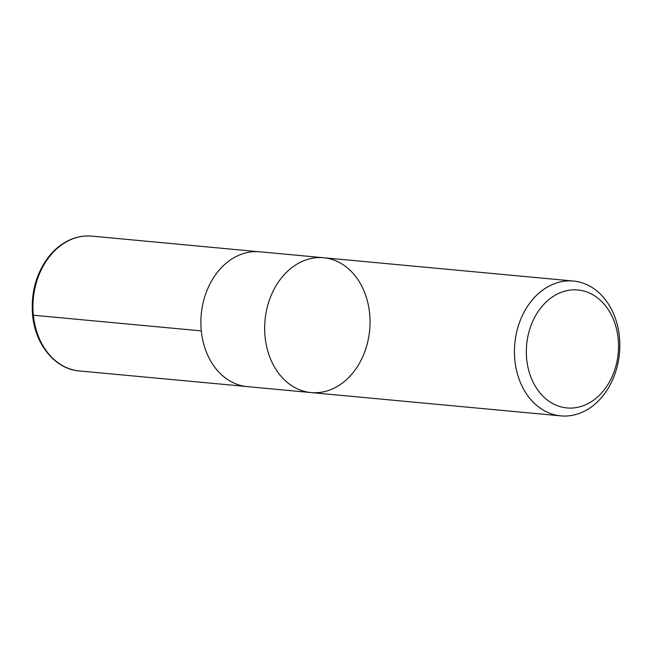 <?xml version="1.0" encoding="UTF-8"?>
<svg xmlns="http://www.w3.org/2000/svg" width="652" height="652" viewBox="0 0 652 652"><rect width="100%" height="100%" fill="white"/><g stroke="black" fill="none" stroke-linecap="round" stroke-linejoin="round"><path stroke-width="0.98" d="M526.702 359.187A59.242 45.974 -84.7 0 1 590.272 293.4A59.242 45.974 -84.7 0 1 600.345 394.289A59.242 45.974 -84.7 0 1 526.702 359.187M514.852 360.148A67.71 52.543 -84.7 0 1 573.418 281.045A67.71 52.543 -84.7 0 1 619.4 336.774A67.71 52.543 -84.7 0 1 560.834 415.878A67.71 52.543 -84.7 0 1 514.852 360.148M323.637 257.744A67.71 52.543 95.3 0 0 265.03 320.279A67.71 52.543 95.3 0 0 311.053 392.569A67.71 52.543 -84.7 0 1 265.03 320.279A67.71 52.543 -84.7 0 1 323.637 257.744A67.71 52.543 -84.7 0 1 369.619 313.465A67.71 52.543 -84.7 0 1 311.053 392.569L247.279 386.62A67.71 52.543 -84.7 0 1 201.297 330.898A67.71 52.543 -84.7 0 1 259.855 251.794L573.418 281.045M201.297 330.882L33.358 315.226L33.293 314.582M33.358 315.226A67.71 52.543 -84.7 0 1 91.932 236.122C83.888 235.405 76.048 236.88 68.419 240.555C60.758 244.313 54.043 249.895 48.281 257.312C36.039 273.84 30.815 293.066 32.6 314.981C35.143 344.688 55.314 369.195 79.348 370.955A67.71 52.543 -84.7 0 1 33.358 315.226M560.834 415.878L311.053 392.569M257.923 251.656L91.932 236.122M245.348 386.392L79.348 370.955"/></g></svg>
